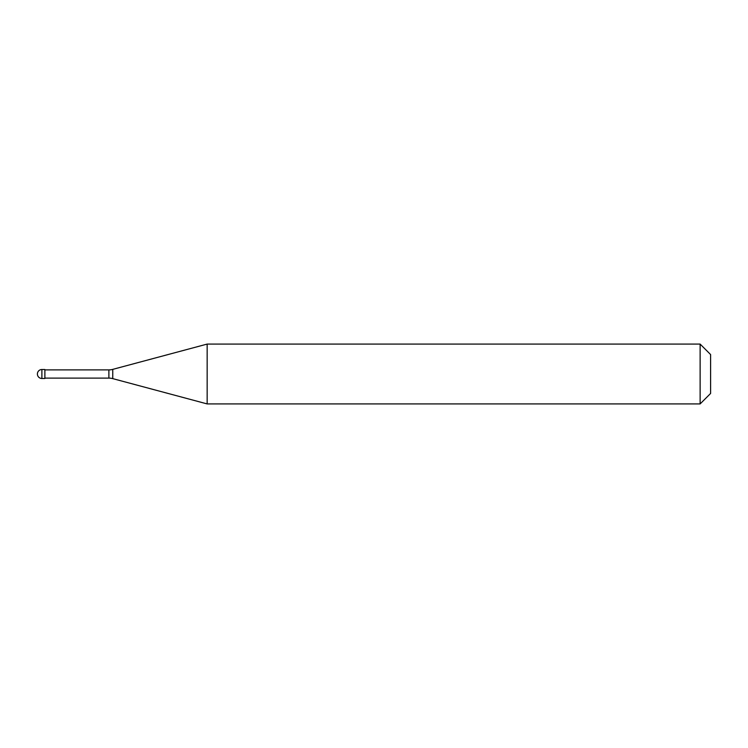 <?xml version="1.0" encoding="UTF-8"?>
<svg xmlns="http://www.w3.org/2000/svg" width="748" height="748" viewBox="0 0 748 748"><rect width="100%" height="100%" fill="white"/><g stroke="black" fill="none" stroke-linecap="round" stroke-linejoin="round"><path stroke-width="1.12" d="M37.4 374A4.488 4.488 0 0 1 41.888 369.512A4.488 4.488 0 0 0 37.4 374A4.488 4.488 0 0 0 41.888 378.488L44.88 378.488L44.88 369.512L41.888 369.512L44.88 369.512M44.88 378.114L108.881 378.114A14.96 14.96 0 0 1 112.752 378.628L207.159 403.92L700.128 403.92L710.6 393.448L710.6 354.552L700.128 344.08L700.128 403.92M44.88 369.886L108.881 369.886A14.96 14.96 0 0 0 112.752 369.372L207.159 344.08L207.159 403.92M207.159 344.08L700.128 344.08M41.888 369.512L41.888 378.488M108.881 369.886L108.881 378.114M112.752 369.372L112.752 378.628"/></g></svg>
